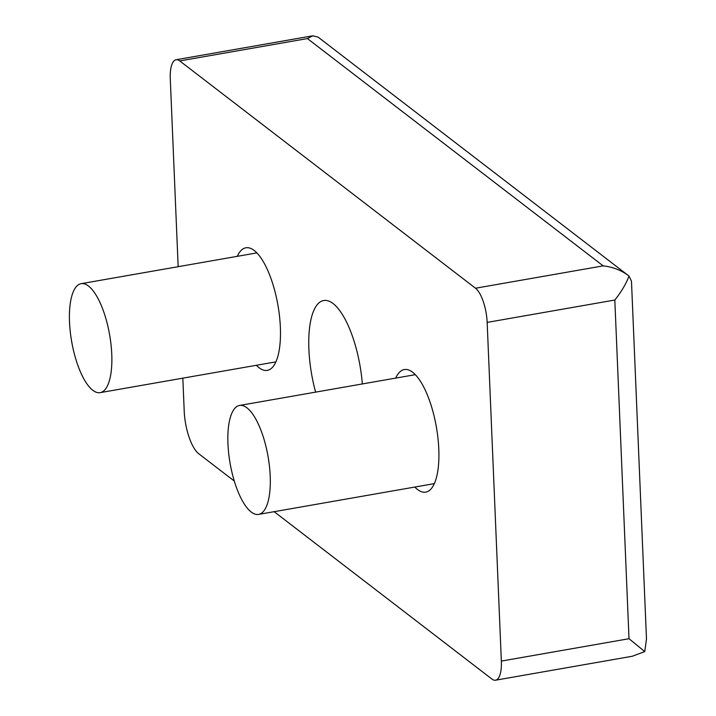 <?xml version="1.0" encoding="UTF-8"?>
<svg xmlns="http://www.w3.org/2000/svg" width="716" height="716" viewBox="0 0 716 716"><rect width="100%" height="100%" fill="white"/><g stroke="black" fill="none" stroke-linecap="round" stroke-linejoin="round"><path stroke-width="1.07" d="M414.806 487.041A62.22 21.668 -99.9 0 0 425.769 492.143A62.22 21.668 -99.9 0 0 438.801 449.12A62.22 21.668 -99.9 0 0 404.298 369.572A62.22 21.668 -99.9 0 0 395.715 378.093M256.364 365.276A62.22 21.668 -99.9 0 0 267.337 370.378A62.22 21.668 -99.9 0 0 280.368 327.355A62.22 21.668 -99.9 0 0 245.865 247.808A62.22 21.668 -99.9 0 0 237.282 256.328M362.341 383.946A70.517 24.559 -99.9 0 0 323.65 300.523A70.517 24.559 -99.9 0 0 308.882 349.274A70.517 24.559 -99.9 0 0 315.622 392.126M270.209 476.167A55.302 19.26 80.1 0 1 258.619 514.401A55.302 19.26 80.1 0 1 227.957 443.696A55.302 19.26 80.1 0 1 239.538 405.453A55.302 19.26 80.1 0 1 270.209 476.167M111.768 354.402A55.302 19.26 80.1 0 1 100.186 392.637A55.302 19.26 80.1 0 1 69.515 321.931A55.302 19.26 80.1 0 1 81.105 283.688A55.302 19.26 80.1 0 1 111.768 354.402M178.159 266.692L170.283 78.867A27.655 9.63 80.1 0 1 176.073 59.75A27.655 9.63 80.1 0 1 179.752 60.932L475.505 288.226A27.655 9.63 80.1 0 1 487.157 322.397L501.352 661.083A27.655 9.63 80.1 0 1 495.562 680.2A27.655 9.63 80.1 0 1 491.883 679.019L274.147 511.68M234.329 481.08L198.771 453.756A34.565 12.038 80.1 0 1 184.209 411.038L182.831 378.164M487.157 322.397L614.82 300.031C621.479 291.627 626.205 283.634 629.006 276.072L318.056 37.089L312.803 35.8L176.073 59.75M495.562 680.2L632.291 656.25L644.749 651.596L646.485 639.066L631.476 281.137L629.006 276.072C621.685 270.38 613.066 266.978 603.167 265.869L475.505 288.226M603.167 265.869L307.415 38.575L312.803 35.8M644.749 651.596L629.015 638.717L501.352 661.083M307.415 38.575L179.752 60.932M629.015 638.717L614.82 300.031M434.361 483.622L258.619 514.401M275.92 361.857L100.186 392.637M415.271 374.674L239.538 405.453M256.838 252.909L81.105 283.688"/></g></svg>
